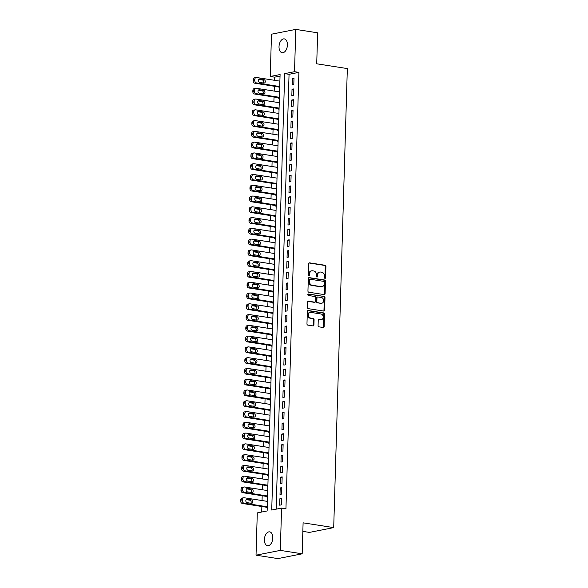 <?xml version="1.0" encoding="UTF-8"?>
<svg xmlns="http://www.w3.org/2000/svg" width="588" height="588" viewBox="0 0 588 588"><rect width="100%" height="100%" fill="white"/><g stroke="black" fill="none" stroke-linecap="round" stroke-linejoin="round"><path stroke-width="0.88" d="M324.966 278.344A0.75 0.595 78.8 0 0 325.59 277.698L325.921 266.46A1.073 0.853 78.8 0 0 325.091 265.269L309.641 262.851A1.073 0.853 78.8 0 0 308.751 263.777L308.421 275.015A0.75 0.595 78.8 0 0 309.619 275.199L309.663 273.751A3.432 2.72 78.8 0 1 311.743 270.803A3.432 2.72 78.8 0 1 312.507 270.789L313.801 270.994A3.432 2.72 78.8 0 1 316.447 274.809L316.403 276.264A0.75 0.595 78.8 0 0 317.601 276.448L317.645 274.993A3.432 2.72 78.8 0 1 319.725 272.053A3.432 2.72 78.8 0 1 320.497 272.038L321.783 272.244A3.432 2.72 78.8 0 1 324.429 276.051L324.385 277.507A0.75 0.595 78.8 0 0 324.966 278.344M324.782 278.278A0.75 0.595 78.8 0 0 324.929 277.823L325.267 266.584A1.073 0.853 78.8 0 0 324.436 265.394L309.097 262.998M308.81 275.779A0.75 0.595 78.8 0 0 308.965 275.331L309.009 273.876L309.663 273.751M316.792 277.029A0.75 0.595 78.8 0 0 316.947 276.581L316.991 275.125L317.645 274.993M264.387 539.608A6.997 4.116 98.9 0 1 269.671 531.861A6.997 4.116 98.9 0 1 272.788 537.954A6.997 4.116 98.9 0 1 267.511 545.701A6.997 4.116 98.9 0 1 264.387 539.608M279.021 46.636A6.997 4.116 98.9 0 1 284.298 38.889A6.997 4.116 98.9 0 1 287.422 44.975A6.997 4.116 98.9 0 1 282.137 52.722A6.997 4.116 98.9 0 1 279.021 46.636M318.086 325.642A1.073 0.853 78.8 0 0 318.909 326.832L323.246 327.509A1.073 0.853 78.8 0 0 324.135 326.59L324.51 314.11A1.073 0.853 78.8 0 0 323.679 312.912L308.23 310.501A1.073 0.853 78.8 0 0 307.34 311.427L306.965 323.907A1.073 0.853 78.8 0 0 307.796 325.098L313.029 325.914A1.073 0.853 78.8 0 0 313.918 324.995L314.08 319.651A1.073 0.853 78.8 0 0 313.25 318.461L310.655 318.057A2.874 2.271 78.8 0 1 308.457 315.264A2.874 2.271 78.8 0 1 310.185 312.404A2.874 2.271 78.8 0 1 310.824 312.397L320.997 313.985A2.874 2.271 78.8 0 1 323.194 316.77A2.874 2.271 78.8 0 1 321.467 319.629A2.874 2.271 78.8 0 1 320.827 319.644L319.13 319.38A1.073 0.853 78.8 0 0 318.24 320.298L318.086 325.642M295.779 29.4L317.645 32.818L316.719 63.798L347.332 68.575L333.705 527.612L303.099 522.828L302.181 553.808L280.314 550.39L256.03 555.182L257.287 512.89L267.136 510.95L280.086 74.544L270.237 76.484L271.494 34.192L295.779 29.4L294.522 71.692L284.68 73.64L271.729 510.039L281.571 508.098L280.314 550.39M281.571 508.098L285.944 508.782L298.895 72.375L294.522 71.692M324.223 294.617A1.073 0.853 78.8 0 0 325.113 293.691L325.48 281.211A1.073 0.853 78.8 0 0 324.657 280.02L309.207 277.609A1.073 0.853 78.8 0 0 308.318 278.528L307.943 291.009A1.073 0.853 78.8 0 0 308.774 292.207L324.223 294.617M324.995 297.66L324.627 310.141A1.073 0.853 78.8 0 1 323.731 311.067L308.281 308.649A1.073 0.853 78.8 0 1 307.458 307.458L307.612 302.114A1.073 0.853 78.8 0 1 308.502 301.196L314.771 302.173A1.073 0.853 78.8 0 0 315.66 301.247L315.763 297.704A1.073 0.853 78.8 0 0 314.94 296.514L308.413 295.492A0.75 0.595 78.8 0 1 308.457 294.015L324.164 296.47A1.073 0.853 78.8 0 1 324.995 297.66L324.341 297.793L323.966 310.273L324.627 310.141M266.577 507.246L266.562 507.789L267.231 507.657M266.901 496.47L266.886 497.014L267.547 496.882M267.217 485.695L267.202 486.232L267.871 486.107M267.54 474.92L267.525 475.457L268.187 475.332M267.856 464.145L267.841 464.682L268.51 464.549M268.179 453.37L268.165 453.907L268.826 453.774M268.495 442.595L268.481 443.131L269.15 442.999M268.819 431.82L268.804 432.356L269.466 432.224M269.135 421.045L269.12 421.581L269.789 421.449M269.458 410.27L269.444 410.806L270.105 410.674M269.774 399.495L269.76 400.031L270.429 399.899M270.098 388.719L270.083 389.256L270.745 389.124M270.414 377.944L270.399 378.481L271.068 378.349M270.737 367.169L270.723 367.706L271.384 367.574M271.053 356.394L271.039 356.931L271.707 356.798M271.377 345.619L271.362 346.156L272.031 346.023M271.693 334.844L271.678 335.38L272.347 335.248M272.016 324.061L272.001 324.605L272.67 324.473M272.332 313.286L272.317 313.83L272.986 313.698M272.656 302.511L272.641 303.055L273.31 302.923M272.972 291.736L272.957 292.28L273.626 292.148M273.295 280.961L273.28 281.505L273.949 281.373M273.611 270.186L273.596 270.73L274.265 270.598M273.935 259.411L273.92 259.955L274.589 259.822M274.258 248.636L274.236 249.172L274.905 249.047M274.574 237.861L274.559 238.397L275.228 238.265M274.897 227.086L274.875 227.622L275.544 227.49M275.213 216.31L275.199 216.847L275.868 216.715M275.537 205.535L275.515 206.072L276.184 205.94M275.853 194.76L275.838 195.297L276.507 195.165M276.176 183.985L276.154 184.522L276.823 184.389M276.492 173.21L276.478 173.747L277.146 173.614M276.816 162.435L276.794 162.972L277.462 162.839M277.132 151.66L277.117 152.196L277.786 152.064M277.455 140.885L277.433 141.421L278.102 141.289M277.771 130.11L277.756 130.646L278.425 130.514M278.095 119.335L278.073 119.871L278.741 119.739M278.411 108.559L278.396 109.096L279.065 108.964M278.734 97.777L278.719 98.321L279.381 98.189M293.802 84.628L293.993 78.167L292.354 78.491L292.163 84.951L293.802 84.628M293.478 95.403L293.677 88.942L292.03 89.266L291.839 95.726L293.478 95.403M293.162 106.178L293.353 99.717L291.714 100.041L291.523 106.502L293.162 106.178M292.839 116.953L293.037 110.493L291.391 110.816L291.2 117.277L292.839 116.953M292.523 127.728L292.714 121.268L291.075 121.591L290.884 128.059L292.523 127.728M292.199 138.511L292.398 132.043L290.751 132.366L290.56 138.834L292.199 138.511M291.883 149.286L292.074 142.818L290.435 143.141L290.244 149.609L291.883 149.286M291.56 160.061L291.758 153.593L290.112 153.916L289.921 160.384L291.56 160.061M291.244 170.836L291.435 164.368L289.796 164.691L289.605 171.159L291.244 170.836M290.92 181.611L291.119 175.143L289.472 175.467L289.281 181.935L290.92 181.611M290.604 192.386L290.795 185.918L289.156 186.242L288.965 192.71L290.604 192.386M290.281 203.161L290.472 196.693L288.833 197.017L288.642 203.485L290.281 203.161M289.965 213.936L290.156 207.468L288.517 207.792L288.326 214.26L289.965 213.936M289.641 224.712L289.833 218.244L288.194 218.567L288.002 225.035L289.641 224.712M289.325 235.487L289.516 229.019L287.877 229.342L287.686 235.81L289.325 235.487M289.002 246.262L289.193 239.794L287.554 240.117L287.363 246.585L289.002 246.262M288.686 257.037L288.877 250.569L287.238 250.892L287.047 257.36L288.686 257.037M288.363 267.812L288.554 261.344L286.915 261.667L286.724 268.135L288.363 267.812M288.046 278.587L288.238 272.119L286.599 272.45L286.407 278.91L288.046 278.587M287.723 289.362L287.914 282.901L286.275 283.225L286.084 289.686L287.723 289.362M287.407 300.137L287.598 293.677L285.959 294L285.768 300.461L287.407 300.137M287.084 310.912L287.275 304.452L285.636 304.775L285.445 311.236L287.084 310.912M286.768 321.687L286.959 315.227L285.32 315.55L285.129 322.011L286.768 321.687M286.444 332.463L286.635 326.002L284.996 326.325L284.805 332.786L286.444 332.463M286.128 343.238L286.319 336.777L284.68 337.1L284.489 343.561L286.128 343.238M285.805 354.013L285.996 347.552L284.357 347.875L284.166 354.336L285.805 354.013M285.489 364.788L285.68 358.327L284.041 358.651L283.842 365.119L285.489 364.788M285.165 375.57L285.356 369.102L283.717 369.426L283.526 375.894L285.165 375.57M284.849 386.345L285.04 379.877L283.401 380.201L283.203 386.669L284.849 386.345M284.526 397.12L284.717 390.652L283.078 390.976L282.887 397.444L284.526 397.12M284.21 407.896L284.401 401.428L282.762 401.751L282.563 408.219L284.21 407.896M283.886 418.671L284.077 412.203L282.438 412.526L282.247 418.994L283.886 418.671M283.57 429.446L283.761 422.978L282.122 423.301L281.924 429.769L283.57 429.446M283.247 440.221L283.438 433.753L281.799 434.076L281.608 440.544L283.247 440.221M282.931 450.996L283.122 444.528L281.483 444.851L281.284 451.319L282.931 450.996M282.608 461.771L282.799 455.303L281.16 455.626L280.968 462.095L282.608 461.771M282.291 472.546L282.483 466.078L280.836 466.402L280.645 472.87L282.291 472.546M281.968 483.321L282.159 476.853L280.52 477.177L280.329 483.645L281.968 483.321M281.652 494.096L281.843 487.628L280.197 487.952L280.006 494.42L281.652 494.096M298.895 72.375L289.053 74.316L276.147 509.171M279.881 498.734L279.69 505.195L281.329 504.871L281.52 498.404L279.881 498.734L281.505 498.984M280.035 76.095L274.611 77.168L274.522 80.306M274.346 86.267L274.199 91.081M274.023 97.042L273.883 101.856M273.707 107.817L273.56 112.631M273.383 118.6L273.244 123.407M273.067 129.375L272.92 134.182M272.744 140.15L272.604 144.957M272.428 150.925L272.281 155.732M272.104 161.7L271.965 166.507M271.788 172.475L271.641 177.282M271.465 183.25L271.325 188.057M271.149 194.025L271.002 198.832M270.825 204.8L270.686 209.607M270.502 215.576L270.362 220.382M270.186 226.351L270.046 231.157M269.863 237.126L269.723 241.94M269.547 247.901L269.407 252.715M269.223 258.676L269.084 263.49M268.907 269.451L268.76 274.265M268.584 280.226L268.444 285.04M268.268 291.001L268.121 295.815M267.944 301.776L267.805 306.591M267.628 312.551L267.481 317.366M267.305 323.326L267.165 328.141M266.989 334.102L266.842 338.916M266.665 344.884L266.526 349.691M266.349 355.659L266.202 360.466M266.026 366.434L265.886 371.241M265.71 377.209L265.563 382.016M265.386 387.984L265.247 392.791M265.07 398.76L264.923 403.566M264.747 409.535L264.607 414.342M264.431 420.31L264.284 425.117M264.108 431.085L263.968 435.892M263.791 441.86L263.644 446.667M263.468 452.635L263.328 457.442M263.152 463.41L263.005 468.224M262.829 474.185L262.689 479M262.513 484.96L262.366 489.775M262.189 495.735L262.05 500.55M261.873 506.511L261.704 512.016M279.05 87.002L279.035 87.546L279.704 87.414M279.337 81.056L279.895 80.946M279.021 91.831L279.572 91.721M278.697 102.606L279.256 102.496M278.381 113.381L278.933 113.271M278.058 124.156L278.616 124.046M277.734 134.931L278.293 134.821M277.418 145.706L277.977 145.596M277.095 156.489L277.654 156.379M276.779 167.264L277.338 167.154M276.456 178.039L277.014 177.929M276.139 188.814L276.698 188.704M275.816 199.589L276.375 199.479M275.5 210.364L276.059 210.254M275.177 221.139L275.735 221.029M274.861 231.915L275.419 231.804M274.537 242.69L275.096 242.579M274.221 253.465L274.78 253.354M273.898 264.24L274.456 264.13M273.582 275.015L274.14 274.905M273.258 285.79L273.817 285.68M272.942 296.565L273.501 296.455M272.619 307.34L273.177 307.23M272.303 318.115L272.861 318.005M271.979 328.89L272.538 328.78M271.663 339.666L272.222 339.555M271.34 350.441L271.899 350.33M271.024 361.216L271.582 361.106M270.7 371.991L271.259 371.881M270.384 382.766L270.943 382.663M270.061 393.548L270.62 393.438M269.745 404.324L270.304 404.213M269.422 415.099L269.98 414.988M269.106 425.874L269.664 425.763M268.782 436.649L269.341 436.539M268.466 447.424L269.025 447.314M268.143 458.199L268.701 458.089M267.827 468.974L268.378 468.864M267.503 479.749L268.062 479.639M267.187 490.524L267.738 490.414M266.864 501.299L267.422 501.189M302.842 531.376L309.428 532.405L333.705 527.612M302.181 553.808L277.896 558.6L256.03 555.182M274.611 77.168L270.237 76.484M289.053 74.316L284.68 73.64M292.354 78.491L293.978 78.741M292.03 89.266L293.655 89.516M291.714 100.041L293.339 100.291M291.391 110.816L293.015 111.066M291.075 121.591L292.699 121.841M290.751 132.366L292.376 132.616M290.435 143.141L292.06 143.391M290.112 153.916L291.736 154.174M289.796 164.691L291.42 164.949M289.472 175.467L291.097 175.724M289.156 186.242L290.781 186.499M288.833 197.017L290.457 197.274M288.517 207.792L290.141 208.049M288.194 218.567L289.818 218.824M287.877 229.342L289.502 229.599M287.554 240.117L289.178 240.374M287.238 250.892L288.862 251.149M286.915 261.667L288.539 261.925M286.599 272.45L288.223 272.7M286.275 283.225L287.899 283.475M285.959 294L287.583 294.25M285.636 304.775L287.26 305.025M285.32 315.55L286.944 315.8M284.996 326.325L286.621 326.575M284.68 337.1L286.305 337.35M284.357 347.875L285.981 348.125M284.041 358.651L285.658 358.901M283.717 369.426L285.342 369.676M283.401 380.201L285.018 380.458M283.078 390.976L284.702 391.233M282.762 401.751L284.379 402.008M282.438 412.526L284.063 412.783M282.122 423.301L283.739 423.558M281.799 434.076L283.423 434.334M281.483 444.851L283.1 445.109M281.16 455.626L282.784 455.884M280.836 466.402L282.461 466.659M280.52 477.177L282.144 477.434M280.197 487.952L281.821 488.209M319.725 272.053L319.071 272.185A3.432 2.72 78.8 0 0 316.991 275.125M311.743 270.803L311.089 270.936A3.432 2.72 78.8 0 0 309.009 273.876M324.106 294.603A1.073 0.853 78.8 0 0 324.458 293.824L324.826 281.343A1.073 0.853 78.8 0 0 324.003 280.153L308.663 277.756M324.245 282.189A0.75 0.595 78.8 0 0 323.665 281.358L310.104 279.234A0.75 0.595 78.8 0 0 309.479 279.881L309.435 281.417A3.432 2.72 78.8 0 0 312.081 285.231L321.357 286.679A3.432 2.72 78.8 0 0 322.121 286.665A3.432 2.72 78.8 0 0 324.201 283.725L324.245 282.189M309.45 279.366A0.75 0.595 78.8 0 0 308.825 280.013L309.479 279.881M322.121 286.665L321.46 286.797A3.432 2.72 78.8 0 1 320.695 286.804L311.427 285.356A3.432 2.72 78.8 0 1 308.781 281.549L308.825 280.013M323.62 311.045A1.073 0.853 78.8 0 0 323.966 310.273M307.965 301.343L314.117 302.305A1.073 0.853 78.8 0 0 314.58 302.21M308.016 294.176L324.164 296.47M321.276 303.188A2.874 2.271 78.8 0 0 321.915 303.18A2.874 2.271 78.8 0 0 323.643 300.321A2.874 2.271 78.8 0 0 321.438 297.528L317.858 296.969A1.073 0.853 78.8 0 0 316.969 297.896L316.858 301.438A1.073 0.853 78.8 0 0 317.689 302.629L320.614 303.32A2.874 2.271 78.8 0 0 321.254 303.305L321.915 303.18M317.204 297.102A1.073 0.853 78.8 0 0 316.315 298.02L316.969 297.896M320.614 303.32L317.035 302.761A1.073 0.853 78.8 0 1 316.204 301.563L316.315 298.02M324.341 297.793A1.073 0.853 78.8 0 0 323.51 296.595M321.467 319.629L320.813 319.762A2.874 2.271 78.8 0 1 320.173 319.769L318.593 319.527M310.185 312.404L309.531 312.537A2.874 2.271 78.8 0 0 307.796 315.396A2.874 2.271 78.8 0 0 310.001 318.181L310.655 318.057M312.919 325.899A1.073 0.853 78.8 0 0 313.264 325.12L313.426 319.776A1.073 0.853 78.8 0 0 312.596 318.586L310.001 318.181M323.135 327.494A1.073 0.853 78.8 0 0 323.481 326.715L323.848 314.235A1.073 0.853 78.8 0 0 323.025 313.044L307.686 310.648M279.726 86.532L256.471 82.901A2.19 1.735 78.8 0 1 254.78 80.468L254.817 79.395A2.19 1.735 78.8 0 1 256.14 77.52A2.19 1.735 78.8 0 1 256.625 77.513L279.888 81.144M279.712 87.105L254.825 83.224A2.19 1.735 -101.2 0 1 253.141 80.791L253.171 79.718A2.19 1.735 -101.2 0 1 254.501 77.844L256.14 77.52M263.262 82.981A1.749 1.382 78.8 0 0 263.549 81.166A1.749 1.382 78.8 0 0 262.307 79.953L258.683 79.387M259.646 82.423L263.843 83.077A1.749 1.382 78.8 0 0 264.233 83.07A1.749 1.382 78.8 0 0 265.284 81.328A1.749 1.382 78.8 0 0 263.946 79.63L259.749 78.968A1.749 1.382 78.8 0 0 259.359 78.976A1.749 1.382 78.8 0 0 258.301 80.718A1.749 1.382 78.8 0 0 259.646 82.423M279.41 97.307L256.147 93.676A2.19 1.735 78.8 0 1 254.464 91.243L254.494 90.17A2.19 1.735 78.8 0 1 255.817 88.296A2.19 1.735 78.8 0 1 256.309 88.288L279.572 91.919M279.396 97.887L254.508 93.999A2.19 1.735 -101.2 0 1 252.825 91.566L252.855 90.493A2.19 1.735 -101.2 0 1 254.178 88.619L255.817 88.296M262.946 93.764A1.749 1.382 78.8 0 0 263.233 91.941A1.749 1.382 78.8 0 0 261.983 90.728L258.367 90.162M259.323 93.198L263.52 93.852A1.749 1.382 78.8 0 0 263.909 93.845A1.749 1.382 78.8 0 0 264.967 92.103A1.749 1.382 78.8 0 0 263.622 90.405L259.426 89.743A1.749 1.382 78.8 0 0 259.036 89.751A1.749 1.382 78.8 0 0 257.985 91.493A1.749 1.382 78.8 0 0 259.323 93.198M279.087 108.082L255.824 104.451A2.19 1.735 78.8 0 1 254.141 102.018L254.178 100.945A2.19 1.735 78.8 0 1 255.501 99.071A2.19 1.735 78.8 0 1 255.986 99.063L279.249 102.694M279.072 108.662L254.185 104.774A2.19 1.735 -101.2 0 1 252.502 102.341L252.531 101.268A2.19 1.735 -101.2 0 1 253.862 99.394L255.501 99.071M262.623 104.539A1.749 1.382 78.8 0 0 262.909 102.716A1.749 1.382 78.8 0 0 261.667 101.503L258.044 100.938M259.007 103.973L263.204 104.627A1.749 1.382 78.8 0 0 263.593 104.62A1.749 1.382 78.8 0 0 264.644 102.878A1.749 1.382 78.8 0 0 263.306 101.18L259.11 100.526A1.749 1.382 78.8 0 0 258.72 100.526A1.749 1.382 78.8 0 0 257.662 102.268A1.749 1.382 78.8 0 0 259.007 103.973M278.771 118.857L255.508 115.226A2.19 1.735 78.8 0 1 253.825 112.793L253.854 111.72A2.19 1.735 78.8 0 1 255.177 109.846A2.19 1.735 78.8 0 1 255.67 109.838L278.933 113.469M278.749 119.438L253.869 115.549A2.19 1.735 -101.2 0 1 252.179 113.117L252.215 112.043A2.19 1.735 -101.2 0 1 253.538 110.169L255.177 109.846M262.307 115.314A1.749 1.382 78.8 0 0 262.593 113.499A1.749 1.382 78.8 0 0 261.344 112.279L257.728 111.713M258.683 114.748L262.88 115.402A1.749 1.382 78.8 0 0 263.27 115.395A1.749 1.382 78.8 0 0 264.328 113.653A1.749 1.382 78.8 0 0 262.983 111.955L258.786 111.301A1.749 1.382 78.8 0 0 258.397 111.308A1.749 1.382 78.8 0 0 257.346 113.05A1.749 1.382 78.8 0 0 258.683 114.748M278.447 129.632L255.185 126.001A2.19 1.735 78.8 0 1 253.501 123.568L253.538 122.495A2.19 1.735 78.8 0 1 254.861 120.621A2.19 1.735 78.8 0 1 255.346 120.613L278.609 124.244M278.433 130.213L253.546 126.324A2.19 1.735 -101.2 0 1 251.862 123.892L251.892 122.819A2.19 1.735 -101.2 0 1 253.222 120.944L254.861 120.621M261.983 126.089A1.749 1.382 78.8 0 0 262.27 124.274A1.749 1.382 78.8 0 0 261.028 123.054L257.404 122.488M258.367 125.523L262.564 126.177A1.749 1.382 78.8 0 0 262.954 126.17A1.749 1.382 78.8 0 0 264.005 124.428A1.749 1.382 78.8 0 0 262.667 122.73L258.47 122.076A1.749 1.382 78.8 0 0 258.081 122.083A1.749 1.382 78.8 0 0 257.022 123.825A1.749 1.382 78.8 0 0 258.367 125.523M278.131 140.407L254.869 136.776A2.19 1.735 78.8 0 1 253.185 134.343L253.215 133.27A2.19 1.735 78.8 0 1 254.538 131.396A2.19 1.735 78.8 0 1 255.03 131.389L278.293 135.019M278.109 140.988L253.23 137.1A2.19 1.735 -101.2 0 1 251.539 134.674L251.576 133.594A2.19 1.735 -101.2 0 1 252.899 131.719L254.538 131.396M261.667 136.864A1.749 1.382 78.8 0 0 261.954 135.049A1.749 1.382 78.8 0 0 260.704 133.829L257.088 133.263M258.044 136.298L262.241 136.953A1.749 1.382 78.8 0 0 262.63 136.945A1.749 1.382 78.8 0 0 263.689 135.203A1.749 1.382 78.8 0 0 262.344 133.505L258.147 132.851A1.749 1.382 78.8 0 0 257.757 132.859A1.749 1.382 78.8 0 0 256.706 134.601A1.749 1.382 78.8 0 0 258.044 136.298M277.808 151.182L254.545 147.551A2.19 1.735 78.8 0 1 252.862 145.126L252.899 144.045A2.19 1.735 78.8 0 1 254.222 142.171A2.19 1.735 78.8 0 1 254.707 142.164L277.97 145.795M277.793 151.763L252.906 147.875A2.19 1.735 -101.2 0 1 251.223 145.449L251.252 144.369A2.19 1.735 -101.2 0 1 252.583 142.494L254.222 142.171M261.344 147.639A1.749 1.382 78.8 0 0 261.631 145.824A1.749 1.382 78.8 0 0 260.388 144.604L256.765 144.038M257.728 147.073L261.925 147.728A1.749 1.382 78.8 0 0 262.314 147.72A1.749 1.382 78.8 0 0 263.365 145.978A1.749 1.382 78.8 0 0 262.027 144.281L257.831 143.626A1.749 1.382 78.8 0 0 257.441 143.634A1.749 1.382 78.8 0 0 256.383 145.376A1.749 1.382 78.8 0 0 257.728 147.073M277.492 161.957L254.229 158.326A2.19 1.735 78.8 0 1 252.546 155.901L252.575 154.82A2.19 1.735 78.8 0 1 253.898 152.946A2.19 1.735 78.8 0 1 254.391 152.939L277.654 156.57M277.47 162.538L252.59 158.65A2.19 1.735 -101.2 0 1 250.9 156.224L250.936 155.144A2.19 1.735 -101.2 0 1 252.259 153.27L253.898 152.946M261.028 158.415A1.749 1.382 78.8 0 0 261.315 156.599A1.749 1.382 78.8 0 0 260.065 155.379L256.449 154.813M257.404 157.849L261.601 158.503A1.749 1.382 78.8 0 0 261.991 158.495A1.749 1.382 78.8 0 0 263.049 156.753A1.749 1.382 78.8 0 0 261.704 155.056L257.507 154.401A1.749 1.382 78.8 0 0 257.118 154.409A1.749 1.382 78.8 0 0 256.067 156.151A1.749 1.382 78.8 0 0 257.404 157.849M277.168 172.732L253.906 169.101A2.19 1.735 78.8 0 1 252.223 166.676L252.259 165.596A2.19 1.735 78.8 0 1 253.582 163.721A2.19 1.735 78.8 0 1 254.067 163.714L277.33 167.345M277.154 173.313L252.267 169.425A2.19 1.735 -101.2 0 1 250.584 166.999L250.613 165.919A2.19 1.735 -101.2 0 1 251.943 164.045L253.582 163.721M260.704 169.19A1.749 1.382 78.8 0 0 260.991 167.374A1.749 1.382 78.8 0 0 259.749 166.154L256.125 165.588M257.088 168.624L261.285 169.278A1.749 1.382 78.8 0 0 261.675 169.27A1.749 1.382 78.8 0 0 262.726 167.529A1.749 1.382 78.8 0 0 261.388 165.831L257.191 165.177A1.749 1.382 78.8 0 0 256.802 165.184A1.749 1.382 78.8 0 0 255.743 166.926A1.749 1.382 78.8 0 0 257.088 168.624M276.852 183.507L253.59 179.877A2.19 1.735 78.8 0 1 251.907 177.451L251.936 176.371A2.19 1.735 78.8 0 1 253.259 174.496A2.19 1.735 78.8 0 1 253.751 174.489L277.014 178.12M276.83 184.088L251.951 180.2A2.19 1.735 -101.2 0 1 250.26 177.774L250.297 176.694A2.19 1.735 -101.2 0 1 251.62 174.82L253.259 174.496M260.388 179.965A1.749 1.382 78.8 0 0 260.675 178.149A1.749 1.382 78.8 0 0 259.426 176.929L255.809 176.363M256.765 179.399L260.962 180.053A1.749 1.382 78.8 0 0 261.351 180.046A1.749 1.382 78.8 0 0 262.41 178.304A1.749 1.382 78.8 0 0 261.065 176.606L256.868 175.952A1.749 1.382 78.8 0 0 256.478 175.959A1.749 1.382 78.8 0 0 255.427 177.701A1.749 1.382 78.8 0 0 256.765 179.399M276.529 194.283L253.266 190.652A2.19 1.735 78.8 0 1 251.583 188.226L251.613 187.146A2.19 1.735 78.8 0 1 252.943 185.271A2.19 1.735 78.8 0 1 253.428 185.264L276.691 188.895M276.514 194.863L251.627 190.975A2.19 1.735 -101.2 0 1 249.944 188.55L249.974 187.469A2.19 1.735 -101.2 0 1 251.304 185.595L252.943 185.271M260.065 190.74A1.749 1.382 78.8 0 0 260.352 188.924A1.749 1.382 78.8 0 0 259.102 187.704L255.486 187.138M256.449 190.174L260.646 190.828A1.749 1.382 78.8 0 0 261.035 190.821A1.749 1.382 78.8 0 0 262.086 189.079A1.749 1.382 78.8 0 0 260.749 187.381L256.552 186.727A1.749 1.382 78.8 0 0 256.162 186.734A1.749 1.382 78.8 0 0 255.104 188.476A1.749 1.382 78.8 0 0 256.449 190.174M276.213 205.058L252.95 201.427A2.19 1.735 78.8 0 1 251.267 199.001L251.296 197.921A2.19 1.735 78.8 0 1 252.619 196.047A2.19 1.735 78.8 0 1 253.112 196.039L276.367 199.67M276.191 205.638L251.311 201.75A2.19 1.735 -101.2 0 1 249.621 199.325L249.657 198.244A2.19 1.735 -101.2 0 1 250.98 196.37L252.619 196.047M259.749 201.515A1.749 1.382 78.8 0 0 260.036 199.7A1.749 1.382 78.8 0 0 258.786 198.479L255.17 197.913M256.125 200.949L260.322 201.603A1.749 1.382 78.8 0 0 260.712 201.596A1.749 1.382 78.8 0 0 261.77 199.854A1.749 1.382 78.8 0 0 260.425 198.156L256.228 197.502A1.749 1.382 78.8 0 0 255.839 197.509A1.749 1.382 78.8 0 0 254.788 199.251A1.749 1.382 78.8 0 0 256.125 200.949M275.89 215.833L252.627 212.202A2.19 1.735 78.8 0 1 250.944 209.776L250.973 208.696A2.19 1.735 78.8 0 1 252.303 206.822A2.19 1.735 78.8 0 1 252.789 206.814L276.051 210.445M275.875 216.413L250.988 212.525A2.19 1.735 -101.2 0 1 249.305 210.1L249.334 209.019A2.19 1.735 -101.2 0 1 250.664 207.145L252.303 206.822M259.426 212.29A1.749 1.382 78.8 0 0 259.712 210.475A1.749 1.382 78.8 0 0 258.463 209.254L254.847 208.689M255.809 211.724L260.006 212.378A1.749 1.382 78.8 0 0 260.396 212.371A1.749 1.382 78.8 0 0 261.447 210.629A1.749 1.382 78.8 0 0 260.109 208.931L255.912 208.277A1.749 1.382 78.8 0 0 255.515 208.284A1.749 1.382 78.8 0 0 254.464 210.026A1.749 1.382 78.8 0 0 255.809 211.724M275.574 226.615L252.311 222.977A2.19 1.735 78.8 0 1 250.628 220.551L250.657 219.471A2.19 1.735 78.8 0 1 251.98 217.597A2.19 1.735 78.8 0 1 252.472 217.589L275.728 221.228M275.551 227.189L250.672 223.3A2.19 1.735 -101.2 0 1 248.981 220.875L249.018 219.794A2.19 1.735 -101.2 0 1 250.341 217.92L251.98 217.597M259.11 223.065A1.749 1.382 78.8 0 0 259.396 221.25A1.749 1.382 78.8 0 0 258.147 220.03L254.531 219.464M255.486 222.499L259.683 223.153A1.749 1.382 78.8 0 0 260.072 223.146A1.749 1.382 78.8 0 0 261.131 221.404A1.749 1.382 78.8 0 0 259.786 219.706L255.589 219.052A1.749 1.382 78.8 0 0 255.199 219.059A1.749 1.382 78.8 0 0 254.148 220.801A1.749 1.382 78.8 0 0 255.486 222.499M275.25 237.39L251.987 233.752A2.19 1.735 78.8 0 1 250.304 231.327L250.334 230.246A2.19 1.735 78.8 0 1 251.664 228.372A2.19 1.735 78.8 0 1 252.149 228.364L275.412 232.003M275.235 237.964L250.348 234.075A2.19 1.735 -101.2 0 1 248.665 231.65L248.695 230.569A2.19 1.735 -101.2 0 1 250.025 228.695L251.664 228.372M258.786 233.84A1.749 1.382 78.8 0 0 259.073 232.025A1.749 1.382 78.8 0 0 257.823 230.805L254.207 230.239M255.17 233.274L259.367 233.928A1.749 1.382 78.8 0 0 259.756 233.921A1.749 1.382 78.8 0 0 260.807 232.179A1.749 1.382 78.8 0 0 259.47 230.481L255.273 229.827A1.749 1.382 78.8 0 0 254.876 229.834A1.749 1.382 78.8 0 0 253.825 231.576A1.749 1.382 78.8 0 0 255.17 233.274M274.934 248.165L251.671 244.527A2.19 1.735 78.8 0 1 249.988 242.102L250.018 241.021A2.19 1.735 78.8 0 1 251.341 239.147A2.19 1.735 78.8 0 1 251.833 239.14L275.088 242.778M274.912 248.739L250.032 244.851A2.19 1.735 -101.2 0 1 248.342 242.425L248.379 241.345A2.19 1.735 -101.2 0 1 249.702 239.478L251.341 239.147M258.47 244.615A1.749 1.382 78.8 0 0 258.757 242.8A1.749 1.382 78.8 0 0 257.507 241.58L253.891 241.014M254.847 244.049L259.043 244.704A1.749 1.382 78.8 0 0 259.433 244.704A1.749 1.382 78.8 0 0 260.491 242.962A1.749 1.382 78.8 0 0 259.146 241.256L254.949 240.602A1.749 1.382 78.8 0 0 254.56 240.61A1.749 1.382 78.8 0 0 253.509 242.352A1.749 1.382 78.8 0 0 254.847 244.049M274.611 258.94L251.348 255.302A2.19 1.735 78.8 0 1 249.665 252.877L249.694 251.796A2.19 1.735 78.8 0 1 251.025 249.929A2.19 1.735 78.8 0 1 251.51 249.915L274.772 253.553M274.596 259.514L249.709 255.626A2.19 1.735 -101.2 0 1 248.026 253.2L248.055 252.12A2.19 1.735 -101.2 0 1 249.386 250.253L251.025 249.929M258.147 255.39A1.749 1.382 78.8 0 0 258.433 253.575A1.749 1.382 78.8 0 0 257.184 252.355L253.568 251.796M254.531 254.825L258.727 255.486A1.749 1.382 78.8 0 0 259.117 255.479A1.749 1.382 78.8 0 0 260.168 253.737A1.749 1.382 78.8 0 0 258.83 252.031L254.633 251.377A1.749 1.382 78.8 0 0 254.236 251.385A1.749 1.382 78.8 0 0 253.185 253.127A1.749 1.382 78.8 0 0 254.531 254.825M274.295 269.716L251.032 266.077A2.19 1.735 78.8 0 1 249.349 263.652L249.378 262.571A2.19 1.735 78.8 0 1 250.701 260.704A2.19 1.735 78.8 0 1 251.194 260.69L274.449 264.328M274.273 270.289L249.393 266.401A2.19 1.735 -101.2 0 1 247.702 263.975L247.739 262.895A2.19 1.735 -101.2 0 1 249.062 261.028L250.701 260.704M257.823 266.166A1.749 1.382 78.8 0 0 258.117 264.35A1.749 1.382 78.8 0 0 256.868 263.13L253.252 262.571M254.207 265.6L258.404 266.261A1.749 1.382 78.8 0 0 258.793 266.254A1.749 1.382 78.8 0 0 259.852 264.512A1.749 1.382 78.8 0 0 258.507 262.807L254.31 262.152A1.749 1.382 78.8 0 0 253.92 262.16A1.749 1.382 78.8 0 0 252.869 263.902A1.749 1.382 78.8 0 0 254.207 265.6M273.971 280.491L250.709 276.852A2.19 1.735 78.8 0 1 249.025 274.427L249.055 273.346A2.19 1.735 78.8 0 1 250.385 271.48A2.19 1.735 78.8 0 1 250.87 271.465L274.133 275.103M273.957 281.064L249.069 277.183A2.19 1.735 -101.2 0 1 247.386 274.75L247.416 273.677A2.19 1.735 -101.2 0 1 248.746 271.803L250.385 271.48M257.507 276.941A1.749 1.382 78.8 0 0 257.794 275.125A1.749 1.382 78.8 0 0 256.544 273.912L252.928 273.346M253.891 276.375L258.088 277.036A1.749 1.382 78.8 0 0 258.477 277.029A1.749 1.382 78.8 0 0 259.529 275.287A1.749 1.382 78.8 0 0 258.191 273.582L253.987 272.928A1.749 1.382 78.8 0 0 253.597 272.935A1.749 1.382 78.8 0 0 252.546 274.677A1.749 1.382 78.8 0 0 253.891 276.375M273.655 291.266L250.392 287.628A2.19 1.735 78.8 0 1 248.709 285.202L248.739 284.129A2.19 1.735 78.8 0 1 250.062 282.255A2.19 1.735 78.8 0 1 250.554 282.24L273.81 285.878M273.633 291.839L248.753 287.958A2.19 1.735 -101.2 0 1 247.063 285.525L247.1 284.452A2.19 1.735 -101.2 0 1 248.423 282.578L250.062 282.255M257.184 287.716A1.749 1.382 78.8 0 0 257.471 285.9A1.749 1.382 78.8 0 0 256.228 284.688L252.605 284.122M253.568 287.15L257.764 287.811A1.749 1.382 78.8 0 0 258.154 287.804A1.749 1.382 78.8 0 0 259.212 286.062A1.749 1.382 78.8 0 0 257.867 284.364L253.671 283.703A1.749 1.382 78.8 0 0 253.281 283.71A1.749 1.382 78.8 0 0 252.23 285.452A1.749 1.382 78.8 0 0 253.568 287.15M273.332 302.041L250.069 298.41A2.19 1.735 78.8 0 1 248.386 295.977L248.415 294.904A2.19 1.735 78.8 0 1 249.746 293.03A2.19 1.735 78.8 0 1 250.231 293.022L273.494 296.653M273.317 302.614L248.43 298.733A2.19 1.735 -101.2 0 1 246.747 296.301L246.776 295.227A2.19 1.735 -101.2 0 1 248.099 293.353L249.746 293.03M256.868 298.491A1.749 1.382 78.8 0 0 257.154 296.675A1.749 1.382 78.8 0 0 255.905 295.463L252.289 294.897M253.252 297.932L257.448 298.586A1.749 1.382 78.8 0 0 257.838 298.579A1.749 1.382 78.8 0 0 258.889 296.837A1.749 1.382 78.8 0 0 257.551 295.139L253.347 294.478A1.749 1.382 78.8 0 0 252.958 294.485A1.749 1.382 78.8 0 0 251.907 296.227A1.749 1.382 78.8 0 0 253.252 297.932M273.016 312.816L249.753 309.185A2.19 1.735 78.8 0 1 248.07 306.752L248.099 305.679A2.19 1.735 78.8 0 1 249.422 303.805A2.19 1.735 78.8 0 1 249.915 303.798L273.17 307.428M272.994 313.389L248.114 309.509A2.19 1.735 -101.2 0 1 246.423 307.076L246.46 306.003A2.19 1.735 -101.2 0 1 247.783 304.128L249.422 303.805M256.544 309.266A1.749 1.382 78.8 0 0 256.831 307.45A1.749 1.382 78.8 0 0 255.589 306.238L251.965 305.672M252.928 308.707L257.125 309.361A1.749 1.382 78.8 0 0 257.515 309.354A1.749 1.382 78.8 0 0 258.573 307.612A1.749 1.382 78.8 0 0 257.228 305.914L253.031 305.253A1.749 1.382 78.8 0 0 252.642 305.26A1.749 1.382 78.8 0 0 251.59 307.002A1.749 1.382 78.8 0 0 252.928 308.707M272.692 323.591L249.43 319.96A2.19 1.735 78.8 0 1 247.746 317.527L247.776 316.454A2.19 1.735 78.8 0 1 249.106 314.58A2.19 1.735 78.8 0 1 249.591 314.573L272.854 318.204M272.678 324.172L247.791 320.284A2.19 1.735 -101.2 0 1 246.107 317.851L246.137 316.778A2.19 1.735 -101.2 0 1 247.46 314.903L249.106 314.58M256.228 320.048A1.749 1.382 78.8 0 0 256.515 318.226A1.749 1.382 78.8 0 0 255.266 317.013L251.649 316.447M252.612 319.482L256.809 320.137A1.749 1.382 78.8 0 0 257.199 320.129A1.749 1.382 78.8 0 0 258.25 318.387A1.749 1.382 78.8 0 0 256.912 316.689L252.708 316.028A1.749 1.382 78.8 0 0 252.318 316.035A1.749 1.382 78.8 0 0 251.267 317.777A1.749 1.382 78.8 0 0 252.612 319.482M272.376 334.366L249.114 330.735A2.19 1.735 78.8 0 1 247.423 328.302L247.46 327.229A2.19 1.735 78.8 0 1 248.783 325.355A2.19 1.735 78.8 0 1 249.275 325.348L272.531 328.979M272.354 334.947L247.474 331.059A2.19 1.735 -101.2 0 1 245.784 328.626L245.821 327.553A2.19 1.735 -101.2 0 1 247.144 325.678L248.783 325.355M255.905 330.824A1.749 1.382 78.8 0 0 256.192 329.001A1.749 1.382 78.8 0 0 254.949 327.788L251.326 327.222M252.289 330.258L256.486 330.912A1.749 1.382 78.8 0 0 256.875 330.904A1.749 1.382 78.8 0 0 257.934 329.162A1.749 1.382 78.8 0 0 256.589 327.465L252.392 326.81A1.749 1.382 78.8 0 0 252.002 326.81A1.749 1.382 78.8 0 0 250.951 328.552A1.749 1.382 78.8 0 0 252.289 330.258M272.053 345.141L248.79 341.51A2.19 1.735 78.8 0 1 247.107 339.078L247.136 338.004A2.19 1.735 78.8 0 1 248.467 336.13A2.19 1.735 78.8 0 1 248.952 336.123L272.215 339.754M272.038 345.722L247.151 341.834A2.19 1.735 -101.2 0 1 245.468 339.401L245.497 338.328A2.19 1.735 -101.2 0 1 246.82 336.454L248.467 336.13M255.589 341.599A1.749 1.382 78.8 0 0 255.876 339.783A1.749 1.382 78.8 0 0 254.626 338.563L251.01 337.997M251.973 341.033L256.17 341.687A1.749 1.382 78.8 0 0 256.559 341.679A1.749 1.382 78.8 0 0 257.61 339.938A1.749 1.382 78.8 0 0 256.272 338.24L252.068 337.586A1.749 1.382 78.8 0 0 251.679 337.593A1.749 1.382 78.8 0 0 250.628 339.335A1.749 1.382 78.8 0 0 251.973 341.033M271.737 355.916L248.474 352.286A2.19 1.735 78.8 0 1 246.784 349.853L246.82 348.78A2.19 1.735 78.8 0 1 248.143 346.905A2.19 1.735 78.8 0 1 248.628 346.898L271.891 350.529M271.715 356.497L246.835 352.609A2.19 1.735 -101.2 0 1 245.145 350.176L245.181 349.103A2.19 1.735 -101.2 0 1 246.504 347.229L248.143 346.905M255.266 352.374A1.749 1.382 78.8 0 0 255.552 350.558A1.749 1.382 78.8 0 0 254.31 349.338L250.686 348.772M251.649 351.808L255.846 352.462A1.749 1.382 78.8 0 0 256.236 352.455A1.749 1.382 78.8 0 0 257.294 350.713A1.749 1.382 78.8 0 0 255.949 349.015L251.752 348.361A1.749 1.382 78.8 0 0 251.363 348.368A1.749 1.382 78.8 0 0 250.304 350.11A1.749 1.382 78.8 0 0 251.649 351.808M271.413 366.691L248.151 363.061A2.19 1.735 78.8 0 1 246.468 360.628L246.497 359.555A2.19 1.735 78.8 0 1 247.827 357.68A2.19 1.735 78.8 0 1 248.312 357.673L271.575 361.304M271.399 367.272L246.512 363.384A2.19 1.735 -101.2 0 1 244.829 360.959L244.858 359.878A2.19 1.735 -101.2 0 1 246.181 358.004L247.827 357.68M254.949 363.149A1.749 1.382 78.8 0 0 255.236 361.333A1.749 1.382 78.8 0 0 253.987 360.113L250.37 359.547M251.326 362.583L255.53 363.237A1.749 1.382 78.8 0 0 255.92 363.23A1.749 1.382 78.8 0 0 256.971 361.488A1.749 1.382 78.8 0 0 255.633 359.79L251.429 359.136A1.749 1.382 78.8 0 0 251.039 359.143A1.749 1.382 78.8 0 0 249.988 360.885A1.749 1.382 78.8 0 0 251.326 362.583M271.097 377.467L247.835 373.836A2.19 1.735 78.8 0 1 246.144 371.403L246.181 370.33A2.19 1.735 78.8 0 1 247.504 368.456A2.19 1.735 78.8 0 1 247.989 368.448L271.252 372.079M271.075 378.047L246.188 374.159A2.19 1.735 -101.2 0 1 244.505 371.734L244.542 370.653A2.19 1.735 -101.2 0 1 245.865 368.779L247.504 368.456M254.626 373.924A1.749 1.382 78.8 0 0 254.913 372.108A1.749 1.382 78.8 0 0 253.671 370.888L250.047 370.322M251.01 373.358L255.207 374.012A1.749 1.382 78.8 0 0 255.596 374.005A1.749 1.382 78.8 0 0 256.655 372.263A1.749 1.382 78.8 0 0 255.31 370.565L251.113 369.911A1.749 1.382 78.8 0 0 250.723 369.918A1.749 1.382 78.8 0 0 249.665 371.66A1.749 1.382 78.8 0 0 251.01 373.358M270.774 388.242L247.511 384.611A2.19 1.735 78.8 0 1 245.828 382.185L245.857 381.105A2.19 1.735 78.8 0 1 247.188 379.231A2.19 1.735 78.8 0 1 247.673 379.223L270.936 382.854M270.759 388.822L245.872 384.934A2.19 1.735 -101.2 0 1 244.189 382.509L244.218 381.428A2.19 1.735 -101.2 0 1 245.541 379.554L247.188 379.231M254.31 384.699A1.749 1.382 78.8 0 0 254.597 382.884A1.749 1.382 78.8 0 0 253.347 381.663L249.731 381.097M250.686 384.133L254.891 384.787A1.749 1.382 78.8 0 0 255.28 384.78A1.749 1.382 78.8 0 0 256.331 383.038A1.749 1.382 78.8 0 0 254.994 381.34L250.789 380.686A1.749 1.382 78.8 0 0 250.4 380.693A1.749 1.382 78.8 0 0 249.349 382.435A1.749 1.382 78.8 0 0 250.686 384.133M270.458 399.017L247.195 395.386A2.19 1.735 78.8 0 1 245.505 392.96L245.541 391.88A2.19 1.735 78.8 0 1 246.864 390.006A2.19 1.735 78.8 0 1 247.35 389.998L270.612 393.629M270.436 399.597L245.549 395.709A2.19 1.735 -101.2 0 1 243.866 393.284L243.902 392.203A2.19 1.735 -101.2 0 1 245.225 390.329L246.864 390.006M253.987 395.474A1.749 1.382 78.8 0 0 254.273 393.659A1.749 1.382 78.8 0 0 253.031 392.439L249.408 391.873M250.37 394.908L254.567 395.562A1.749 1.382 78.8 0 0 254.957 395.555A1.749 1.382 78.8 0 0 256.015 393.813A1.749 1.382 78.8 0 0 254.67 392.115L250.473 391.461A1.749 1.382 78.8 0 0 250.084 391.468A1.749 1.382 78.8 0 0 249.025 393.21A1.749 1.382 78.8 0 0 250.37 394.908M270.135 409.792L246.872 406.161A2.19 1.735 78.8 0 1 245.189 403.735L245.218 402.655A2.19 1.735 78.8 0 1 246.548 400.781A2.19 1.735 78.8 0 1 247.034 400.773L270.296 404.404M270.12 410.373L245.233 406.484A2.19 1.735 -101.2 0 1 243.55 404.059L243.579 402.978A2.19 1.735 -101.2 0 1 244.902 401.104L246.548 400.781M253.671 406.249A1.749 1.382 78.8 0 0 253.957 404.434A1.749 1.382 78.8 0 0 252.708 403.214L249.091 402.648M250.047 405.683L254.251 406.337A1.749 1.382 78.8 0 0 254.641 406.33A1.749 1.382 78.8 0 0 255.692 404.588A1.749 1.382 78.8 0 0 254.347 402.89L250.15 402.236A1.749 1.382 78.8 0 0 249.76 402.243A1.749 1.382 78.8 0 0 248.709 403.985A1.749 1.382 78.8 0 0 250.047 405.683M269.819 420.567L246.556 416.936A2.19 1.735 78.8 0 1 244.865 414.511L244.902 413.43A2.19 1.735 78.8 0 1 246.225 411.556A2.19 1.735 78.8 0 1 246.71 411.549L269.973 415.179M269.796 421.148L244.909 417.26A2.19 1.735 -101.2 0 1 243.226 414.834L243.263 413.754A2.19 1.735 -101.2 0 1 244.586 411.879L246.225 411.556M253.347 417.024A1.749 1.382 78.8 0 0 253.634 415.209A1.749 1.382 78.8 0 0 252.392 413.989L248.768 413.423M249.731 416.458L253.928 417.113A1.749 1.382 78.8 0 0 254.317 417.105A1.749 1.382 78.8 0 0 255.368 415.363A1.749 1.382 78.8 0 0 254.031 413.665L249.834 413.011A1.749 1.382 78.8 0 0 249.444 413.019A1.749 1.382 78.8 0 0 248.386 414.76A1.749 1.382 78.8 0 0 249.731 416.458M269.495 431.342L246.232 427.711A2.19 1.735 78.8 0 1 244.549 425.286L244.579 424.205A2.19 1.735 78.8 0 1 245.909 422.331A2.19 1.735 78.8 0 1 246.394 422.324L269.657 425.955M269.48 431.923L244.593 428.035A2.19 1.735 -101.2 0 1 242.91 425.609L242.94 424.529A2.19 1.735 -101.2 0 1 244.263 422.654L245.909 422.331M253.031 427.799A1.749 1.382 78.8 0 0 253.318 425.984A1.749 1.382 78.8 0 0 252.068 424.764L248.452 424.198M249.408 427.233L253.612 427.888A1.749 1.382 78.8 0 0 254.001 427.88A1.749 1.382 78.8 0 0 255.052 426.138A1.749 1.382 78.8 0 0 253.707 424.44L249.51 423.786A1.749 1.382 78.8 0 0 249.121 423.794A1.749 1.382 78.8 0 0 248.07 425.536A1.749 1.382 78.8 0 0 249.408 427.233M269.172 442.117L245.916 438.486A2.19 1.735 78.8 0 1 244.226 436.061L244.263 434.98A2.19 1.735 78.8 0 1 245.586 433.106A2.19 1.735 78.8 0 1 246.071 433.099L269.333 436.73M269.157 442.698L244.27 438.81A2.19 1.735 -101.2 0 1 242.587 436.384L242.624 435.304A2.19 1.735 -101.2 0 1 243.946 433.43L245.586 433.106M252.708 438.575A1.749 1.382 78.8 0 0 252.994 436.759A1.749 1.382 78.8 0 0 251.752 435.539L248.129 434.973M249.091 438.009L253.288 438.663A1.749 1.382 78.8 0 0 253.678 438.655A1.749 1.382 78.8 0 0 254.729 436.913A1.749 1.382 78.8 0 0 253.391 435.216L249.194 434.561A1.749 1.382 78.8 0 0 248.805 434.569A1.749 1.382 78.8 0 0 247.746 436.311A1.749 1.382 78.8 0 0 249.091 438.009M268.856 452.9L245.593 449.261A2.19 1.735 78.8 0 1 243.91 446.836L243.939 445.755A2.19 1.735 78.8 0 1 245.269 443.881A2.19 1.735 78.8 0 1 245.755 443.874L269.017 447.512M268.841 453.473L243.954 449.585A2.19 1.735 -101.2 0 1 242.271 447.159L242.3 446.079A2.19 1.735 -101.2 0 1 243.623 444.205L245.269 443.881M252.392 449.35A1.749 1.382 78.8 0 0 252.678 447.534A1.749 1.382 78.8 0 0 251.429 446.314L247.813 445.748M248.768 448.784L252.972 449.438A1.749 1.382 78.8 0 0 253.362 449.43A1.749 1.382 78.8 0 0 254.413 447.689A1.749 1.382 78.8 0 0 253.068 445.991L248.871 445.337A1.749 1.382 78.8 0 0 248.481 445.344A1.749 1.382 78.8 0 0 247.43 447.086A1.749 1.382 78.8 0 0 248.768 448.784M268.532 463.675L245.277 460.036A2.19 1.735 78.8 0 1 243.586 457.611L243.623 456.531A2.19 1.735 78.8 0 1 244.946 454.656A2.19 1.735 78.8 0 1 245.431 454.649L268.694 458.287M268.518 464.248L243.63 460.36A2.19 1.735 -101.2 0 1 241.947 457.934L241.977 456.854A2.19 1.735 -101.2 0 1 243.307 454.98L244.946 454.656M252.068 460.125A1.749 1.382 78.8 0 0 252.355 458.309A1.749 1.382 78.8 0 0 251.113 457.089L247.489 456.523M248.452 459.559L252.649 460.213A1.749 1.382 78.8 0 0 253.038 460.206A1.749 1.382 78.8 0 0 254.089 458.464A1.749 1.382 78.8 0 0 252.752 456.766L248.555 456.112A1.749 1.382 78.8 0 0 248.165 456.119A1.749 1.382 78.8 0 0 247.107 457.861A1.749 1.382 78.8 0 0 248.452 459.559M268.216 474.45L244.953 470.812A2.19 1.735 78.8 0 1 243.27 468.386L243.3 467.306A2.19 1.735 78.8 0 1 244.63 465.431A2.19 1.735 78.8 0 1 245.115 465.424L268.378 469.062M268.201 475.023L243.314 471.135A2.19 1.735 -101.2 0 1 241.631 468.71L241.661 467.629A2.19 1.735 -101.2 0 1 242.984 465.762L244.63 465.431M251.752 470.9A1.749 1.382 78.8 0 0 252.039 469.084A1.749 1.382 78.8 0 0 250.789 467.864L247.173 467.298M248.129 470.334L252.333 470.988A1.749 1.382 78.8 0 0 252.722 470.988A1.749 1.382 78.8 0 0 253.773 469.239A1.749 1.382 78.8 0 0 252.428 467.541L248.232 466.887A1.749 1.382 78.8 0 0 247.842 466.894A1.749 1.382 78.8 0 0 246.791 468.636A1.749 1.382 78.8 0 0 248.129 470.334M267.893 485.225L244.637 481.587A2.19 1.735 78.8 0 1 242.947 479.161L242.984 478.081A2.19 1.735 78.8 0 1 244.307 476.214A2.19 1.735 78.8 0 1 244.792 476.199L268.054 479.837M267.878 485.798L242.991 481.91A2.19 1.735 -101.2 0 1 241.308 479.485L241.337 478.404A2.19 1.735 -101.2 0 1 242.668 476.537L244.307 476.214M251.429 481.675A1.749 1.382 78.8 0 0 251.715 479.859A1.749 1.382 78.8 0 0 250.473 478.639L246.85 478.081M247.813 481.109L252.009 481.77A1.749 1.382 78.8 0 0 252.399 481.763A1.749 1.382 78.8 0 0 253.45 480.021A1.749 1.382 78.8 0 0 252.112 478.316L247.916 477.662A1.749 1.382 78.8 0 0 247.526 477.669A1.749 1.382 78.8 0 0 246.468 479.411A1.749 1.382 78.8 0 0 247.813 481.109M267.577 496L244.314 492.362A2.19 1.735 78.8 0 1 242.631 489.936L242.66 488.856A2.19 1.735 78.8 0 1 243.991 486.989A2.19 1.735 78.8 0 1 244.476 486.974L267.738 490.613M267.562 496.573L242.675 492.685A2.19 1.735 -101.2 0 1 240.992 490.26L241.021 489.179A2.19 1.735 -101.2 0 1 242.344 487.312L243.991 486.989M251.113 492.45A1.749 1.382 78.8 0 0 251.399 490.635A1.749 1.382 78.8 0 0 250.15 489.414L246.534 488.856M247.489 491.884L251.686 492.546A1.749 1.382 78.8 0 0 252.083 492.538A1.749 1.382 78.8 0 0 253.134 490.796A1.749 1.382 78.8 0 0 251.789 489.091L247.592 488.437A1.749 1.382 78.8 0 0 247.203 488.444A1.749 1.382 78.8 0 0 246.151 490.186A1.749 1.382 78.8 0 0 247.489 491.884M267.253 506.775L243.998 503.137A2.19 1.735 78.8 0 1 242.307 500.711L242.344 499.631A2.19 1.735 78.8 0 1 243.667 497.764A2.19 1.735 78.8 0 1 244.152 497.749L267.415 501.388M267.239 507.348L242.352 503.46A2.19 1.735 -101.2 0 1 240.668 501.035L240.698 499.962A2.19 1.735 -101.2 0 1 242.028 498.087L243.667 497.764M250.789 503.225A1.749 1.382 78.8 0 0 251.076 501.41A1.749 1.382 78.8 0 0 249.834 500.197L246.21 499.631M247.173 502.659L251.37 503.321A1.749 1.382 78.8 0 0 251.76 503.313A1.749 1.382 78.8 0 0 252.811 501.571A1.749 1.382 78.8 0 0 251.473 499.866L247.276 499.212A1.749 1.382 78.8 0 0 246.886 499.219A1.749 1.382 78.8 0 0 245.828 500.961A1.749 1.382 78.8 0 0 247.173 502.659M324.929 277.823L325.59 277.698M308.965 275.331L309.619 275.199M316.947 276.581L317.601 276.448M309.178 262.946L309.641 262.851M324.436 265.394L325.091 265.269M325.267 266.584L325.921 266.46M308.744 277.698L309.207 277.609M324.003 280.153L324.657 280.02M324.826 281.343L325.48 281.211M324.458 293.824L325.113 293.691M308.781 281.549L309.435 281.417M311.427 285.356L312.081 285.231M320.695 286.804L321.357 286.679M308.038 301.284L308.502 301.196M314.117 302.305L314.771 302.173M316.204 301.563L316.858 301.438M317.035 302.761L317.689 302.629M318.667 319.468L319.13 319.38M320.173 319.769L320.827 319.644M312.596 318.586L313.25 318.461M313.426 319.776L314.08 319.651M313.264 325.12L313.918 324.995M307.767 310.596L308.23 310.501M323.025 313.044L323.679 312.912M323.848 314.235L324.51 314.11M323.481 326.715L324.135 326.59M256.471 82.901L254.825 83.224M254.817 79.395L253.171 79.718M254.78 80.468L253.141 80.791M258.992 79.123L259.749 78.968M262.307 79.953L263.946 79.63M256.147 93.676L254.508 93.999M254.494 90.17L252.855 90.493M254.464 91.243L252.825 91.566M258.676 89.898L259.426 89.743M261.983 90.728L263.622 90.405M255.824 104.451L254.185 104.774M254.178 100.945L252.531 101.268M254.141 102.018L252.502 102.341M258.353 100.673L259.11 100.526M261.667 101.503L263.306 101.18M255.508 115.226L253.869 115.549M253.854 111.72L252.215 112.043M253.825 112.793L252.179 113.117M258.036 111.448L258.786 111.301M261.344 112.279L262.983 111.955M255.185 126.001L253.546 126.324M253.538 122.495L251.892 122.819M253.501 123.568L251.862 123.892M257.713 122.223L258.47 122.076M261.028 123.054L262.667 122.73M254.869 136.776L253.23 137.1M253.215 133.27L251.576 133.594M253.185 134.343L251.539 134.674M257.397 132.998L258.147 132.851M260.704 133.829L262.344 133.505M254.545 147.551L252.906 147.875M252.899 144.045L251.252 144.369M252.862 145.126L251.223 145.449M257.074 143.773L257.831 143.626M260.388 144.604L262.027 144.281M254.229 158.326L252.59 158.65M252.575 154.82L250.936 155.144M252.546 155.901L250.9 156.224M256.758 154.548L257.507 154.401M260.065 155.379L261.704 155.056M253.906 169.101L252.267 169.425M252.259 165.596L250.613 165.919M252.223 166.676L250.584 166.999M256.434 165.324L257.191 165.177M259.749 166.154L261.388 165.831M253.59 179.877L251.951 180.2M251.936 176.371L250.297 176.694M251.907 177.451L250.26 177.774M256.118 176.099L256.868 175.952M259.426 176.929L261.065 176.606M253.266 190.652L251.627 190.975M251.613 187.146L249.974 187.469M251.583 188.226L249.944 188.55M255.795 186.874L256.552 186.727M259.102 187.704L260.749 187.381M252.95 201.427L251.311 201.75M251.296 197.921L249.657 198.244M251.267 199.001L249.621 199.325M255.479 197.649L256.228 197.502M258.786 198.479L260.425 198.156M252.627 212.202L250.988 212.525M250.973 208.696L249.334 209.019M250.944 209.776L249.305 210.1M255.155 208.424L255.912 208.277M258.463 209.254L260.109 208.931M252.311 222.977L250.672 223.3M250.657 219.471L249.018 219.794M250.628 220.551L248.981 220.875M254.839 219.199L255.589 219.052M258.147 220.03L259.786 219.706M251.987 233.752L250.348 234.075M250.334 230.246L248.695 230.569M250.304 231.327L248.665 231.65M254.516 229.974L255.273 229.827M257.823 230.805L259.47 230.481M251.671 244.527L250.032 244.851M250.018 241.021L248.379 241.345M249.988 242.102L248.342 242.425M254.2 240.749L254.949 240.602M257.507 241.58L259.146 241.256M251.348 255.302L249.709 255.626M249.694 251.796L248.055 252.12M249.665 252.877L248.026 253.2M253.876 251.524L254.633 251.377M257.184 252.355L258.83 252.031M251.032 266.077L249.393 266.401M249.378 262.571L247.739 262.895M249.349 263.652L247.702 263.975M253.553 262.299L254.31 262.152M256.868 263.13L258.507 262.807M250.709 276.852L249.069 277.183M249.055 273.346L247.416 273.677M249.025 274.427L247.386 274.75M253.237 273.082L253.987 272.928M256.544 273.912L258.191 273.582M250.392 287.628L248.753 287.958M248.739 284.129L247.1 284.452M248.709 285.202L247.063 285.525M252.913 283.857L253.671 283.703M256.228 284.688L257.867 284.364M250.069 298.41L248.43 298.733M248.415 294.904L246.776 295.227M248.386 295.977L246.747 296.301M252.597 294.632L253.347 294.478M255.905 295.463L257.551 295.139M249.753 309.185L248.114 309.509M248.099 305.679L246.46 306.003M248.07 306.752L246.423 307.076M252.274 305.407L253.031 305.253M255.589 306.238L257.228 305.914M249.43 319.96L247.791 320.284M247.776 316.454L246.137 316.778M247.746 317.527L246.107 317.851M251.958 316.182L252.708 316.028M255.266 317.013L256.912 316.689M249.114 330.735L247.474 331.059M247.46 327.229L245.821 327.553M247.423 328.302L245.784 328.626M251.635 326.957L252.392 326.81M254.949 327.788L256.589 327.465M248.79 341.51L247.151 341.834M247.136 338.004L245.497 338.328M247.107 339.078L245.468 339.401M251.319 337.733L252.068 337.586M254.626 338.563L256.272 338.24M248.474 352.286L246.835 352.609M246.82 348.78L245.181 349.103M246.784 349.853L245.145 350.176M250.995 348.508L251.752 348.361M254.31 349.338L255.949 349.015M248.151 363.061L246.512 363.384M246.497 359.555L244.858 359.878M246.468 360.628L244.829 360.959M250.679 359.283L251.429 359.136M253.987 360.113L255.633 359.79M247.835 373.836L246.188 374.159M246.181 370.33L244.542 370.653M246.144 371.403L244.505 371.734M250.356 370.058L251.113 369.911M253.671 370.888L255.31 370.565M247.511 384.611L245.872 384.934M245.857 381.105L244.218 381.428M245.828 382.185L244.189 382.509M250.04 380.833L250.789 380.686M253.347 381.663L254.994 381.34M247.195 395.386L245.549 395.709M245.541 391.88L243.902 392.203M245.505 392.96L243.866 393.284M249.716 391.608L250.473 391.461M253.031 392.439L254.67 392.115M246.872 406.161L245.233 406.484M245.218 402.655L243.579 402.978M245.189 403.735L243.55 404.059M249.4 402.383L250.15 402.236M252.708 403.214L254.347 402.89M246.556 416.936L244.909 417.26M244.902 413.43L243.263 413.754M244.865 414.511L243.226 414.834M249.077 413.158L249.834 413.011M252.392 413.989L254.031 413.665M246.232 427.711L244.593 428.035M244.579 424.205L242.94 424.529M244.549 425.286L242.91 425.609M248.761 423.933L249.51 423.786M252.068 424.764L253.707 424.44M245.916 438.486L244.27 438.81M244.263 434.98L242.624 435.304M244.226 436.061L242.587 436.384M248.437 434.708L249.194 434.561M251.752 435.539L253.391 435.216M245.593 449.261L243.954 449.585M243.939 445.755L242.3 446.079M243.91 446.836L242.271 447.159M248.121 445.483L248.871 445.337M251.429 446.314L253.068 445.991M245.277 460.036L243.63 460.36M243.623 456.531L241.977 456.854M243.586 457.611L241.947 457.934M247.798 456.259L248.555 456.112M251.113 457.089L252.752 456.766M244.953 470.812L243.314 471.135M243.3 467.306L241.661 467.629M243.27 468.386L241.631 468.71M247.482 467.034L248.232 466.887M250.789 467.864L252.428 467.541M244.637 481.587L242.991 481.91M242.984 478.081L241.337 478.404M242.947 479.161L241.308 479.485M247.158 477.809L247.916 477.662M250.473 478.639L252.112 478.316M244.314 492.362L242.675 492.685M242.66 488.856L241.021 489.179M242.631 489.936L240.992 490.26M246.842 488.584L247.592 488.437M250.15 489.414L251.789 489.091M243.998 503.137L242.352 503.46M242.344 499.631L240.698 499.962M242.307 500.711L240.668 501.035M246.519 499.359L247.276 499.212M249.834 500.197L251.473 499.866M309.281 279.366L309.935 279.241M314.352 302.298L315.006 302.166M316.961 297.102L317.616 296.977"/></g></svg>

